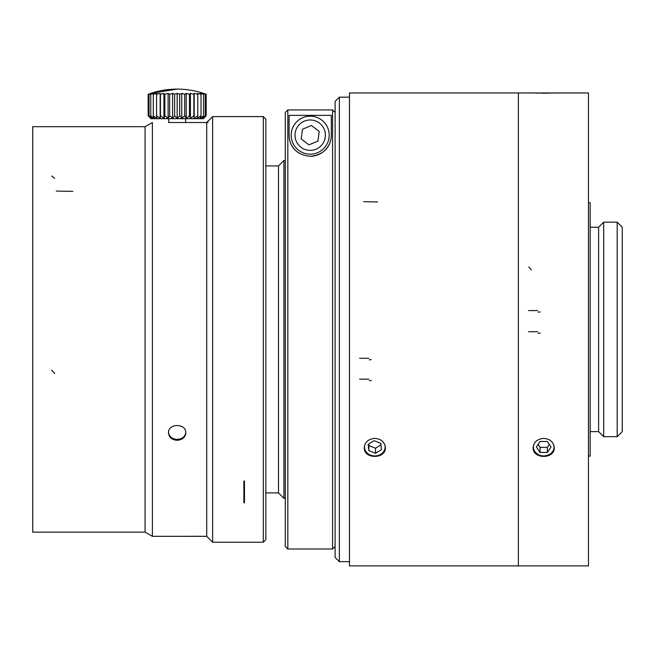 <?xml version="1.0" encoding="UTF-8"?>
<svg xmlns="http://www.w3.org/2000/svg" width="655" height="655" viewBox="0 0 655 655"><rect width="100%" height="100%" fill="white"/><g stroke="black" fill="none" stroke-linecap="round" stroke-linejoin="round"><path stroke-width="0.98" d="M538.082 444.45L540.056 447.398L547.367 447.398L549.332 444.45M368.683 444.041L368.863 445.605L375.52 448.225L380.932 444.868M598.605 227.228L598.605 431.604L603.673 436.672L603.673 222.16L598.605 227.228L590.155 227.228M617.182 222.16L617.182 436.672L622.25 431.604L622.25 227.228L617.182 222.16L603.673 222.16M540.056 441.495L547.367 441.495L551.027 446.98L547.367 452.466L540.056 452.466L536.396 446.98L540.056 441.495M540.056 452.466L540.056 447.398M547.367 452.466L547.367 447.398M375.52 453.285L368.863 450.673L368.143 444.368L374.087 440.684L380.752 443.296L381.472 449.6L375.52 453.285L375.52 448.225M368.863 450.673L368.863 445.605M588.468 202.739L590.155 202.739L590.155 456.093L588.468 456.093M533.8 444.491A10.324 8.941 180 0 0 542.258 455.831A10.324 8.941 180 0 0 554.032 446.98A10.324 8.941 180 0 0 553.622 444.491M364.892 444.491A10.324 8.941 180 0 0 366.415 452.196A10.324 8.941 180 0 0 379.319 455.029A10.324 8.941 180 0 0 384.714 444.491M311.469 125.506L302.463 129.24L301.194 138.909L308.931 144.845L317.937 141.112L319.206 131.442L311.469 125.506M554.253 447.259A10.554 9.145 0 0 1 543.716 456.011A10.554 9.145 0 0 1 533.162 447.267M385.353 447.259A10.554 9.145 0 0 1 374.807 456.011A10.554 9.145 0 0 1 364.262 447.259M533.154 92.953L349.475 92.953L349.475 565.879L349.475 92.953L518.375 92.953L518.375 565.879L518.375 92.953L588.468 92.953L588.468 565.879L588.468 92.953L535.168 93.035M535.986 93.059L537.935 93.116M542.152 93.182L545.14 93.182M545.91 93.174L549.07 93.125M543.699 438.383C550.036 438.94 553.557 441.978 554.269 447.504L554.269 447.643C554.916 459.319 532.499 459.311 533.154 447.643C533.776 442.059 537.297 438.973 543.699 438.383M374.799 438.383C380.653 438.817 384.149 441.552 385.296 446.595L385.361 447.643C386.016 459.311 363.599 459.311 364.254 447.643C364.876 442.051 368.397 438.965 374.799 438.383M327.754 127.897A19.003 19.003 0 0 1 307.727 154.015A19.003 19.003 0 0 1 295.118 123.615A19.003 19.003 0 0 1 327.754 127.897M310.233 156.291A21.116 21.116 0 0 0 331.315 135.176C331.332 141.685 327.967 154.621 310.233 156.291C292.441 154.654 289.092 141.717 289.092 135.176A21.116 21.116 0 0 0 299.384 153.311M289.092 135.176L289.092 115.37L331.315 115.37L331.315 135.176M349.475 561.654L339.339 561.654L339.339 97.169L349.475 97.169M285.285 112.464L287.823 109.934L285.285 112.464L285.285 546.458L287.823 548.988L332.584 548.988L332.584 109.934L335.114 112.464L332.584 109.934L287.823 109.934L287.823 548.988M287.823 109.934L332.584 109.934M339.339 561.654L335.114 557.438L335.114 101.394L339.339 97.169M265.84 492.912L278.506 492.912L278.506 165.92L265.84 165.92M278.506 165.92L283.91 160.508L283.91 498.316L278.506 492.912M285.285 160.508L283.91 160.508M263.302 116.598L265.84 119.128L265.84 539.695L263.302 542.234L212.629 542.234L212.629 116.598L263.302 116.598L263.302 542.234M244.471 481.073L244.471 502.786L243.881 502.786L243.881 481.073L244.471 481.073M244.471 500.06L243.881 500.06M212.629 542.234L206.718 536.322L152.386 536.322L152.386 122.51L152.386 536.322L206.718 536.322L206.718 122.51L212.629 116.598M206.718 122.51L168.638 122.518M177.161 440.275C171.905 439.857 169.023 437.393 168.507 432.873C167.967 423.105 186.339 423.097 185.815 432.865C185.316 437.384 182.426 439.857 177.161 440.275M185.807 432.431C185.07 436.713 182.188 439.038 177.161 439.399C172.29 439.071 169.416 436.844 168.548 432.709M185.692 434.126L185.815 432.873M199.284 536.314L198.817 536.298M197.818 536.281L197.065 536.265M196.197 536.257L195.296 536.249M194.347 536.249L191.031 536.265M190.31 536.281L189.205 536.306M177.161 89.121L150.683 93.378L148.153 94.304L151.092 93.378L149.037 94.304A82.35 74.637 90 0 1 152.279 93.378L150.773 94.304A82.35 79.542 90 0 1 154.236 93.378L153.311 94.304A82.35 82.039 90 0 1 156.881 93.378L156.578 94.304A82.35 82.039 -90 0 1 160.147 93.378L160.467 94.304A82.35 79.542 -90 0 1 163.922 93.378L164.864 94.304A82.35 74.637 -90 0 1 168.106 93.378L169.629 94.304A82.35 67.457 -90 0 1 172.568 93.378L174.631 94.304A82.35 58.23 -90 0 1 177.161 93.378L179.707 94.304A82.35 47.234 -90 0 1 181.762 93.378L184.702 94.304A82.35 34.805 -90 0 1 186.216 93.378L189.475 94.304A82.35 21.312 -90 0 1 190.4 93.378L193.872 94.304A82.35 7.18 -90 0 1 194.183 93.378L197.753 94.304A82.35 7.18 -90 0 0 197.442 93.378L201.019 94.304A82.35 21.312 -90 0 0 200.094 93.378L203.558 94.304A82.35 34.805 -90 0 0 202.043 93.378L205.293 94.304A82.35 47.234 -90 0 0 203.238 93.378L206.169 94.304A82.35 58.23 -90 0 0 203.639 93.378A84.454 84.454 0 0 0 150.683 93.378M148.153 115.739L150.986 118.678L203.345 118.678L206.169 115.739L203.238 118.383L205.293 115.739L202.043 118.383L203.558 115.739L200.094 118.383L201.019 115.739L197.442 118.383L197.753 115.739L194.183 118.383L193.872 115.739L190.4 118.383L189.475 115.739L186.216 118.383L184.702 115.739L181.762 118.383L179.707 115.739L177.161 118.383L174.631 115.739L172.568 118.383L169.629 115.739L168.106 118.383L164.864 115.739L163.922 118.383L160.467 115.739L160.147 118.383L156.578 115.739L156.881 118.383L153.311 115.739L154.236 118.383L150.773 115.739L152.279 118.383L149.037 115.739L151.092 118.383L148.153 115.739L148.153 94.304L149.545 93.771M150.765 115.739L150.765 94.304M153.303 115.739L153.303 94.304M156.57 115.739L156.57 94.304M160.147 118.383L160.147 93.378M160.459 115.739L160.459 94.304M163.922 118.383L163.922 93.378M164.855 115.739L164.855 94.304M168.106 118.383L168.106 93.378M169.62 115.739L169.62 94.304M172.568 118.383L172.568 93.378M174.623 115.739L174.623 94.304M177.161 118.383L177.161 93.378M179.699 115.739L179.699 94.304M181.762 118.383L181.762 93.378M184.702 115.739L184.702 94.304M186.216 118.383L186.216 93.378M189.467 115.739L189.467 94.304M190.4 118.383L190.4 93.378M193.864 115.739L193.864 94.304M194.183 118.383L194.183 93.378M197.753 115.739L197.753 94.304M201.019 115.739L201.019 94.304M203.558 115.739L203.558 94.304M205.293 115.739L205.293 94.304M206.178 115.739L206.178 94.304L206.178 115.739M149.029 115.739L149.029 94.304M168.72 118.678L168.72 122.518M145.074 532.138L145.074 126.685L32.75 126.685L32.75 532.138L145.074 532.138L152.386 536.322M208.126 122.51L168.507 122.51M324.241 129.354A15.204 15.204 0 0 0 298.14 125.924A15.204 15.204 0 0 0 308.227 150.249A15.204 15.204 0 0 0 324.241 129.354M363.713 201.699L377.55 201.969M369.264 359.824L371.319 359.652M368.822 358.277L359.603 358.293M369.264 380.67L371.319 380.498M368.822 379.139L359.603 379.163M528.814 267.035L531.328 269.876M538.173 312.124L540.219 311.952M537.722 310.568L528.511 310.585M538.173 333.28L540.219 333.1M537.722 331.708L528.511 331.733M51.696 370.157L54.709 373.596M51.696 176.007L54.709 178.332M56.256 191.072L72.861 191.35M617.182 436.672L603.673 436.672M598.605 431.604L590.155 431.604M588.468 565.879L349.475 565.879L588.468 565.879M335.114 546.458L332.584 548.988M285.285 498.316L283.91 498.316M185.611 118.678L185.611 122.518M145.074 126.685L152.386 122.51"/></g></svg>
